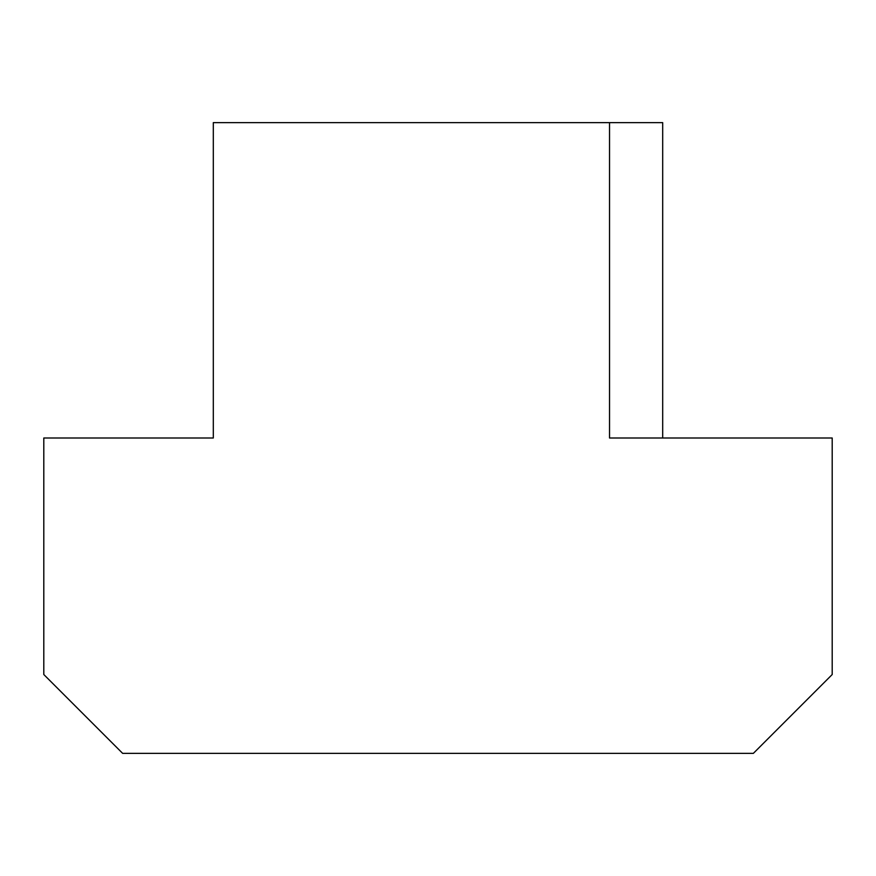 <?xml version="1.0" encoding="UTF-8"?>
<svg xmlns="http://www.w3.org/2000/svg" width="876" height="876" viewBox="0 0 876 876"><rect width="100%" height="100%" fill="white"/><g stroke="black" fill="none" stroke-linecap="round" stroke-linejoin="round"><path stroke-width="1.31" d="M609.532 122.64L609.532 438L832.2 438L832.2 674.52L753.36 753.36L122.64 753.36L43.8 674.52L43.8 438L213.306 438L213.306 122.64L662.694 122.64L662.694 438"/></g></svg>
